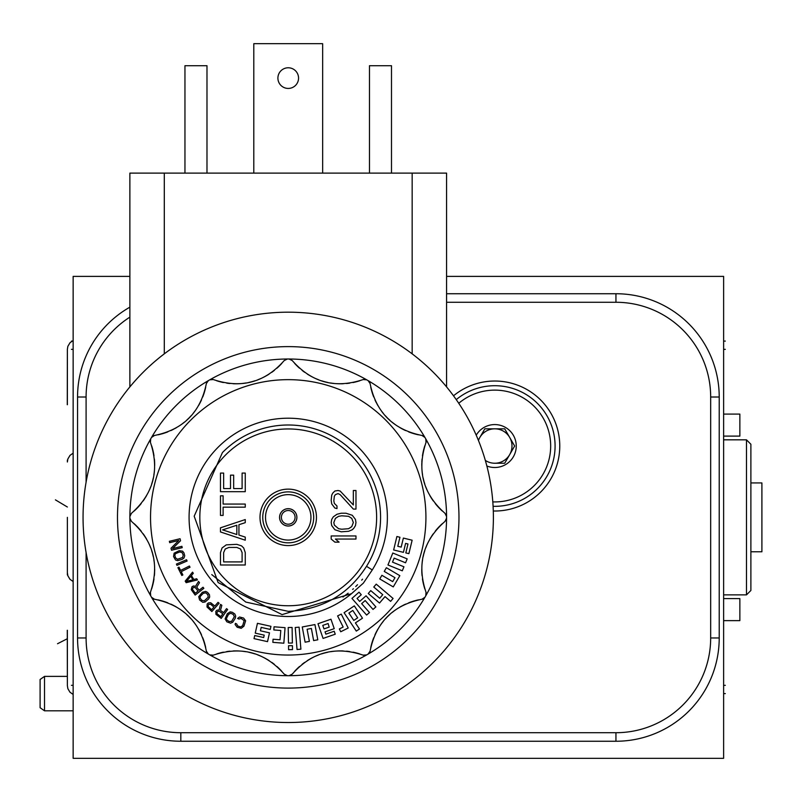 <?xml version="1.0" encoding="UTF-8"?>
<svg xmlns="http://www.w3.org/2000/svg" width="802" height="802" viewBox="0 0 802 802"><rect width="100%" height="100%" fill="white"/><g stroke="black" fill="none" stroke-linecap="round" stroke-linejoin="round"><path stroke-width="1.2" d="M129.874 276.389L73.142 276.389L73.142 758.321L723.625 758.321L723.625 276.389L446.574 276.389M446.574 302.274L615.946 302.274A94.736 94.736 0 0 1 710.672 397.01L710.672 637.971A94.736 94.736 0 0 1 615.946 732.707L180.821 732.707A94.736 94.736 0 0 1 86.095 637.971L86.095 552.478M86.095 482.223L86.095 397.01A94.736 94.736 0 0 1 129.874 317.141M453.511 395.807A64.992 64.992 0 0 1 559.766 446.022A64.992 64.992 0 0 1 493.3 511.004M446.574 293.732L615.946 293.732A103.268 103.268 0 0 1 719.214 397.01L719.214 637.971A103.268 103.268 0 0 1 615.946 741.248L180.821 741.248A103.268 103.268 0 0 1 77.553 637.971L77.553 397.01A103.268 103.268 0 0 1 129.874 307.176M746.482 439.827L746.482 594.873L750.883 590.472L750.883 444.238L746.482 439.827L723.625 439.827M211.868 611.535L219.106 603.224L218.064 602.322L214.836 606.031L210.695 602.743L208.41 602.934L207.157 604.016L207.006 606.994L211.868 611.535M288.229 655.044A137.693 137.693 0 0 1 150.535 517.35A137.693 137.693 0 0 1 288.229 379.657A137.693 137.693 0 0 1 425.922 517.35A137.693 137.693 0 0 1 288.229 655.044M363.376 583.114L351.497 593.681A99.137 99.137 0 0 1 192.811 544.277A99.137 99.137 0 0 1 302.254 419.205A99.137 99.137 0 0 1 372.278 569.931L363.376 583.114M129.884 516.548A158.345 158.345 0 0 0 129.884 518.162L131.428 521.36C153.423 540.809 159.758 564.448 150.435 592.277L150.696 595.826A158.345 158.345 0 0 0 151.498 597.229L154.445 599.224C183.217 605.069 200.52 622.372 206.355 651.134L208.36 654.081A158.345 158.345 0 0 0 209.753 654.893L213.302 655.154C241.141 645.821 264.77 652.156 284.219 674.151L287.417 675.705A158.345 158.345 0 0 0 288.229 675.705A158.345 158.345 0 0 0 289.031 675.705L292.239 674.151C311.677 652.156 335.316 645.821 363.156 655.154L366.704 654.893A158.345 158.345 0 0 0 368.098 654.081L370.103 651.134C375.938 622.362 393.241 605.059 422.012 599.224L424.96 597.229A158.345 158.345 0 0 0 425.762 595.826L426.022 592.277C416.699 564.438 423.025 540.799 445.03 521.36L446.574 518.162A158.345 158.345 0 0 0 446.574 516.548L445.03 513.34C423.025 493.902 416.699 470.263 426.022 442.423L425.762 438.874A158.345 158.345 0 0 0 424.96 437.481L422.012 435.476C393.241 429.641 375.938 412.338 370.103 383.567L368.098 380.619A158.345 158.345 0 0 0 366.704 379.817L363.156 379.557C335.316 388.89 311.677 382.554 292.239 360.559L289.031 359.005A158.345 158.345 0 0 0 288.229 359.005A158.345 158.345 0 0 0 287.417 359.005L284.219 360.559C264.77 382.554 241.141 388.89 213.302 379.557L209.753 379.817A158.345 158.345 0 0 0 208.36 380.619L206.355 383.567C200.51 412.338 183.207 429.641 154.445 435.476L151.498 437.481A158.345 158.345 0 0 0 150.696 438.874L150.435 442.423C159.758 470.263 153.423 493.902 131.428 513.34L129.884 516.548A158.345 158.345 0 0 1 150.696 438.874M129.914 516.037A4.13 4.13 0 0 1 130.004 515.536M151.648 445.842A61.965 61.965 0 0 1 152.51 448.709M152.641 449.21A61.965 61.965 0 0 1 153.994 455.817M154.395 459.065A61.965 61.965 0 0 1 154.676 465.461M154.565 468.629A61.965 61.965 0 0 1 154.335 471.436M154.305 471.766A61.965 61.965 0 0 1 153.874 474.874M153.292 477.962A61.965 61.965 0 0 1 152.751 480.278M152.56 481.01A61.965 61.965 0 0 1 151.678 484.007M150.636 486.964A61.965 61.965 0 0 1 149.763 489.15M149.453 489.872A61.965 61.965 0 0 1 148.109 492.719M146.616 495.516A61.965 61.965 0 0 1 145.483 497.43M144.982 498.253A61.965 61.965 0 0 1 143.177 500.919M141.212 503.526A61.965 61.965 0 0 1 139.177 505.952M139.067 506.082A61.965 61.965 0 0 1 136.731 508.568M136.26 509.049A61.965 61.965 0 0 1 134.195 510.994M150.265 441.902A4.13 4.13 0 0 1 150.174 441.361M150.144 440.839A4.13 4.13 0 0 1 150.195 440.318M151.498 437.481A158.345 158.345 0 0 1 208.36 380.619M209.753 379.817A158.345 158.345 0 0 1 287.417 359.005M287.417 675.705A158.345 158.345 0 0 1 209.753 654.893M208.36 654.081A158.345 158.345 0 0 1 151.498 597.229M150.696 595.826A158.345 158.345 0 0 1 129.884 518.162M130.004 519.165A4.13 4.13 0 0 1 129.914 518.663M134.195 523.716A61.965 61.965 0 0 1 136.37 525.771M136.731 526.132A61.965 61.965 0 0 1 141.212 531.175M143.177 533.791A61.965 61.965 0 0 1 146.626 539.195M148.109 541.982A61.965 61.965 0 0 1 149.312 544.538M149.453 544.839A61.965 61.965 0 0 1 150.636 547.746M151.678 550.703A61.965 61.965 0 0 1 152.37 552.979M152.56 553.711A61.965 61.965 0 0 1 153.302 556.748M153.874 559.836A61.965 61.965 0 0 1 154.215 562.162M154.305 562.944A61.965 61.965 0 0 1 154.565 566.082M154.676 569.25A61.965 61.965 0 0 1 154.656 571.475M154.616 572.438A61.965 61.965 0 0 1 154.395 575.646M153.994 578.894A61.965 61.965 0 0 1 153.453 582.011M153.413 582.172A61.965 61.965 0 0 1 152.641 585.49M152.46 586.142A61.965 61.965 0 0 1 151.648 588.858M150.195 594.392A4.13 4.13 0 0 1 150.144 593.871M150.174 593.34A4.13 4.13 0 0 1 150.265 592.808M153.904 599.104A4.13 4.13 0 0 1 153.393 598.924M158.014 599.876A61.965 61.965 0 0 1 160.921 600.568M161.423 600.708A61.965 61.965 0 0 1 167.819 602.833M170.836 604.117A61.965 61.965 0 0 1 176.51 607.074M179.197 608.748A61.965 61.965 0 0 1 181.513 610.352M181.783 610.543A61.965 61.965 0 0 1 184.27 612.467M186.645 614.512A61.965 61.965 0 0 1 188.38 616.136M188.921 616.668A61.965 61.965 0 0 1 191.076 618.933M193.122 621.319A61.965 61.965 0 0 1 194.575 623.174M195.036 623.796A61.965 61.965 0 0 1 196.841 626.382M198.515 629.069A61.965 61.965 0 0 1 199.608 631.014M200.059 631.856A61.965 61.965 0 0 1 201.472 634.753M202.746 637.76A61.965 61.965 0 0 1 203.828 640.738M203.888 640.888A61.965 61.965 0 0 1 204.871 644.156M205.051 644.808A61.965 61.965 0 0 1 205.703 647.575M206.665 652.186A4.13 4.13 0 0 1 206.475 651.675M212.771 655.314A4.13 4.13 0 0 1 212.239 655.404M211.708 655.434A4.13 4.13 0 0 1 211.187 655.384M281.863 671.384A61.965 61.965 0 0 0 279.708 669.109M279.437 668.838A61.965 61.965 0 0 0 276.951 666.512M274.404 664.367A61.965 61.965 0 0 0 271.798 662.402M269.121 660.607A61.965 61.965 0 0 0 267.046 659.334M266.394 658.963A61.965 61.965 0 0 0 263.597 657.47M260.75 656.136A61.965 61.965 0 0 0 257.843 654.943M254.886 653.901A61.965 61.965 0 0 0 251.908 653.028M251.878 653.018A61.965 61.965 0 0 0 248.831 652.287M245.743 651.705A61.965 61.965 0 0 0 242.635 651.274M239.497 651.013A61.965 61.965 0 0 0 236.339 650.903M235.668 650.903A61.965 61.965 0 0 0 233.151 650.963M229.933 651.184A61.965 61.965 0 0 0 226.695 651.585M223.417 652.166A61.965 61.965 0 0 0 220.099 652.938M219.728 653.039A61.965 61.965 0 0 0 216.72 653.931M286.915 675.665A4.13 4.13 0 0 1 286.414 675.575M289.031 359.005A158.345 158.345 0 0 1 366.704 379.817M368.098 380.619A158.345 158.345 0 0 1 424.96 437.481M425.762 438.874A158.345 158.345 0 0 1 446.574 516.548M446.574 518.162A158.345 158.345 0 0 1 425.762 595.826M424.96 597.229A158.345 158.345 0 0 1 368.098 654.081M366.704 654.893A158.345 158.345 0 0 1 289.031 675.705M290.043 675.575A4.13 4.13 0 0 1 289.542 675.665M359.727 653.931A61.965 61.965 0 0 0 356.72 653.039M356.359 652.938A61.965 61.965 0 0 0 353.04 652.166M349.762 651.585A61.965 61.965 0 0 0 346.524 651.184M343.306 650.963A61.965 61.965 0 0 0 340.74 650.903M340.118 650.903A61.965 61.965 0 0 0 336.96 651.013M333.822 651.274A61.965 61.965 0 0 0 330.705 651.705M327.627 652.287A61.965 61.965 0 0 0 321.572 653.901M318.615 654.943A61.965 61.965 0 0 0 315.707 656.136M312.86 657.47A61.965 61.965 0 0 0 310.063 658.963M309.452 659.314A61.965 61.965 0 0 0 307.336 660.607M304.66 662.402A61.965 61.965 0 0 0 302.053 664.367M299.507 666.512A61.965 61.965 0 0 0 297.011 668.838M296.75 669.109A61.965 61.965 0 0 0 294.595 671.384M289.542 359.035A4.13 4.13 0 0 1 290.043 359.136M294.595 363.326A61.965 61.965 0 0 0 296.74 365.592M297.011 365.862A61.965 61.965 0 0 0 299.507 368.198M302.053 370.334A61.965 61.965 0 0 0 304.66 372.298M307.336 374.103A61.965 61.965 0 0 0 309.412 375.366M310.063 375.747A61.965 61.965 0 0 0 312.86 377.231M315.707 378.574A61.965 61.965 0 0 0 318.615 379.767M321.572 380.8A61.965 61.965 0 0 0 327.627 382.424M330.705 383.005A61.965 61.965 0 0 0 333.822 383.426M336.96 383.697A61.965 61.965 0 0 0 340.118 383.797M340.79 383.797A61.965 61.965 0 0 0 343.306 383.737M346.524 383.516A61.965 61.965 0 0 0 349.762 383.125M353.04 382.544A61.965 61.965 0 0 0 356.359 381.762M356.73 381.672A61.965 61.965 0 0 0 359.727 380.78M363.677 379.386A4.13 4.13 0 0 1 364.218 379.296M364.74 379.276A4.13 4.13 0 0 1 365.261 379.316M369.792 382.514A4.13 4.13 0 0 1 369.983 383.025M418.443 434.824A61.965 61.965 0 0 1 415.536 434.133M415.035 434.002A61.965 61.965 0 0 1 408.629 431.877M405.622 430.594A61.965 61.965 0 0 1 399.947 427.636M397.251 425.962A61.965 61.965 0 0 1 394.935 424.358M394.674 424.158A61.965 61.965 0 0 1 392.188 422.243M389.812 420.198A61.965 61.965 0 0 1 388.078 418.564M387.536 418.042A61.965 61.965 0 0 1 385.381 415.767M383.336 413.391A61.965 61.965 0 0 1 381.882 411.536M381.411 410.905A61.965 61.965 0 0 1 379.617 408.318M377.942 405.632A61.965 61.965 0 0 1 376.85 403.697M376.399 402.845A61.965 61.965 0 0 1 374.985 399.957M373.712 396.95A61.965 61.965 0 0 1 372.619 393.972M372.569 393.812A61.965 61.965 0 0 1 371.577 390.554M371.406 389.892A61.965 61.965 0 0 1 370.755 387.135M422.554 435.596A4.13 4.13 0 0 1 423.065 435.787M426.263 440.318A4.13 4.13 0 0 1 426.303 440.839M426.283 441.361A4.13 4.13 0 0 1 426.193 441.902M442.263 510.994A61.965 61.965 0 0 1 440.087 508.939M439.717 508.568A61.965 61.965 0 0 1 435.245 503.526M433.27 500.919A61.965 61.965 0 0 1 429.832 495.516M428.348 492.719A61.965 61.965 0 0 1 427.135 490.172M427.005 489.872A61.965 61.965 0 0 1 425.812 486.964M424.779 484.007A61.965 61.965 0 0 1 424.088 481.721M423.887 481A61.965 61.965 0 0 1 423.155 477.952M422.574 474.874A61.965 61.965 0 0 1 422.243 472.538M422.153 471.756A61.965 61.965 0 0 1 421.892 468.629M421.782 465.461A61.965 61.965 0 0 1 421.802 463.235M421.842 462.273A61.965 61.965 0 0 1 422.063 459.065M422.464 455.817A61.965 61.965 0 0 1 423.005 452.699M423.035 452.539A61.965 61.965 0 0 1 423.817 449.21M423.987 448.559A61.965 61.965 0 0 1 424.799 445.842M446.443 515.536A4.13 4.13 0 0 1 446.544 516.037M446.544 518.663A4.13 4.13 0 0 1 446.443 519.165M424.799 588.858A61.965 61.965 0 0 1 423.947 585.991M423.817 585.49A61.965 61.965 0 0 1 422.453 578.884M422.063 575.646A61.965 61.965 0 0 1 421.782 569.24M421.892 566.082A61.965 61.965 0 0 1 422.123 563.265M422.153 562.944A61.965 61.965 0 0 1 422.574 559.826M423.155 556.748A61.965 61.965 0 0 1 423.697 554.433M423.887 553.701A61.965 61.965 0 0 1 424.779 550.693M425.822 547.736A61.965 61.965 0 0 1 426.694 545.55M427.005 544.829A61.965 61.965 0 0 1 428.348 541.982M429.832 539.185A61.965 61.965 0 0 1 430.965 537.27M431.476 536.458A61.965 61.965 0 0 1 433.28 533.791M435.245 531.175A61.965 61.965 0 0 1 437.28 528.749M437.391 528.628A61.965 61.965 0 0 1 439.717 526.132M440.198 525.661A61.965 61.965 0 0 1 442.263 523.716M426.193 592.808A4.13 4.13 0 0 1 426.283 593.34M426.303 593.871A4.13 4.13 0 0 1 426.263 594.392M423.065 598.924A4.13 4.13 0 0 1 422.554 599.104M370.755 647.575A61.965 61.965 0 0 1 371.446 644.658M371.577 644.156A61.965 61.965 0 0 1 373.712 637.76M374.985 634.753A61.965 61.965 0 0 1 377.942 629.069M379.617 626.382A61.965 61.965 0 0 1 381.221 624.066M381.421 623.796A61.965 61.965 0 0 1 383.336 621.309M385.381 618.933A61.965 61.965 0 0 1 387.015 617.199M387.546 616.668A61.965 61.965 0 0 1 389.812 614.502M392.188 612.467A61.965 61.965 0 0 1 394.043 611.004M394.674 610.543A61.965 61.965 0 0 1 397.261 608.738M399.947 607.064A61.965 61.965 0 0 1 401.882 605.971M402.734 605.52A61.965 61.965 0 0 1 405.622 604.106M408.639 602.833A61.965 61.965 0 0 1 411.606 601.751M411.767 601.69A61.965 61.965 0 0 1 415.035 600.708M415.687 600.528A61.965 61.965 0 0 1 418.443 599.876M369.983 651.675A4.13 4.13 0 0 1 369.792 652.186M365.261 655.384A4.13 4.13 0 0 1 364.74 655.434M364.218 655.404A4.13 4.13 0 0 1 363.677 655.314M288.229 312.189A205.162 205.162 0 0 0 83.057 517.35A205.162 205.162 0 0 0 288.229 722.522A205.162 205.162 0 0 0 493.39 517.35A205.162 205.162 0 0 0 288.229 312.189M436.849 375.917L438.504 377.672M439.997 379.296L442.884 382.544M443.376 383.105L444.258 384.138M444.328 384.218L444.779 384.739M444.99 384.99L445.471 385.562M415.246 356.228L412.158 353.842L412.158 173.112L446.574 173.112L446.574 386.895L445.11 385.13M444.98 384.99L442.263 381.832M442.143 381.692L440.779 380.158M439.165 378.384L437.301 376.389M435.175 374.173L432.809 371.787M427.426 366.634L424.499 363.978M421.461 361.331L418.363 358.735M412.158 173.112L164.3 173.112L164.3 353.842L161.212 356.228M131.348 385.13L129.874 386.895L129.874 173.112L164.3 173.112M158.094 358.735L154.997 361.331M151.959 363.978L149.032 366.624M143.648 371.787L141.282 374.173M139.157 376.389L137.292 378.384M135.678 380.158L134.315 381.692M134.195 381.832L130.987 385.562M131.678 384.739L132.119 384.228M132.19 384.138L133.082 383.105M133.543 382.574L136.46 379.296M137.954 377.672L139.598 375.917M362.534 579.184L361.712 580.147M357.522 584.748L355.737 586.533M353.411 588.728L352.639 589.43M348.158 593.199L342.965 597.019M372.278 569.931L366.504 566.322A92.33 92.33 0 0 0 222.425 452.579L194.184 516.197L218.134 582.583L282.093 614.613L351.497 593.681M366.504 566.322C348.349 594.663 322.254 609.67 288.229 611.345L245.793 602.071L211.768 574.593M288.229 605.751A88.4 88.4 0 0 1 199.828 517.35A88.4 88.4 0 0 1 288.229 428.95A88.4 88.4 0 0 1 376.629 517.35A88.4 88.4 0 0 1 288.229 605.751M355.978 535.947L331.186 535.947L331.186 539.044L334.875 542.142L339.096 542.142L335.406 539.044L355.978 539.044L355.978 535.947M341.211 531.806L348.589 531.295L352.278 529.741L353.862 528.197L355.446 525.611L355.978 522.513L355.446 519.415L352.278 515.285L345.953 513.22L341.211 513.22L336.99 514.252L333.301 516.839L331.717 519.415L331.186 522.513L331.717 525.611L334.875 529.741L341.211 531.806M353.341 509.09L355.978 509.09L355.978 490.503L353.341 490.503L353.341 504.959L340.148 491.014L338.043 490.503L334.875 491.014L332.77 493.08L331.717 495.145L331.186 500.318L331.717 503.927L334.875 508.057L336.99 508.578L336.99 505.992L334.354 503.415L333.822 500.829L334.354 496.177L335.406 494.633L338.043 493.601L340.148 494.633L353.341 509.09M220.48 552.598L220.48 564.999L245.262 564.999L245.262 552.598L243.688 547.956L241.572 545.891L236.831 544.337L226.284 544.859L222.064 547.956L220.48 552.598M220.48 527.816L220.48 531.947L245.262 540.207L245.262 537.109L238.936 535.044L238.936 524.719L245.262 522.653L245.262 519.556L220.48 527.816M220.48 495.806L220.48 515.425L223.116 515.425L223.116 507.165L245.262 507.165L245.262 504.067L223.116 504.067L223.116 495.806L220.48 495.806M242.104 473.08L242.104 488.578L233.663 488.578L233.663 475.145L230.505 475.145L230.505 488.578L223.648 488.578L223.648 473.08L220.48 473.08L220.48 491.676L245.262 491.676L245.262 473.08L242.104 473.08M288.229 491.877A25.474 25.474 0 0 1 313.702 517.35A25.474 25.474 0 0 1 288.229 542.824A25.474 25.474 0 0 1 262.755 517.35A25.474 25.474 0 0 1 288.229 491.877M288.229 526.032A8.672 8.672 0 0 1 279.557 517.35A8.672 8.672 0 0 1 288.229 508.679A8.672 8.672 0 0 1 296.9 517.35A8.672 8.672 0 0 1 288.229 526.032M341.732 529.23L338.574 528.708L334.354 525.099L333.822 522.513L335.406 518.383L338.574 516.318L341.732 515.806L348.589 516.318L351.757 518.383L353.341 522.513L351.757 526.643L348.589 528.708L341.732 529.23M223.648 561.901L223.648 552.598L225.232 548.989L228.921 547.435L236.831 547.435L240.52 548.989L242.104 552.598L242.104 561.901L223.648 561.901M222.595 529.881L236.831 525.24L236.831 534.533L222.595 529.881M253.803 173.112L253.803 43.679L322.655 43.679L322.655 173.112M288.229 67.779A10.326 10.326 0 0 1 298.555 78.105A10.326 10.326 0 0 1 288.229 88.431A10.326 10.326 0 0 1 277.903 78.105A10.326 10.326 0 0 1 288.229 67.779M391.496 173.112L391.496 65.714L369.471 65.714L369.471 173.112M206.986 173.112L206.986 65.714L184.951 65.714L184.951 173.112M286.414 359.136A4.13 4.13 0 0 1 286.915 359.035M216.72 380.78A61.965 61.965 0 0 0 219.738 381.672M220.099 381.762A61.965 61.965 0 0 0 223.417 382.544M226.695 383.125A61.965 61.965 0 0 0 229.933 383.516M233.151 383.737A61.965 61.965 0 0 0 235.708 383.797M236.339 383.797A61.965 61.965 0 0 0 239.497 383.697M242.635 383.426A61.965 61.965 0 0 0 245.743 383.005M248.831 382.424A61.965 61.965 0 0 0 251.878 381.692M251.918 381.682A61.965 61.965 0 0 0 254.886 380.8M257.843 379.767A61.965 61.965 0 0 0 260.75 378.574M263.597 377.231A61.965 61.965 0 0 0 266.394 375.747M267.006 375.396A61.965 61.965 0 0 0 269.121 374.103M271.798 372.298A61.965 61.965 0 0 0 274.404 370.334M276.951 368.198A61.965 61.965 0 0 0 279.437 365.862M279.708 365.602A61.965 61.965 0 0 0 281.863 363.326M211.187 379.316A4.13 4.13 0 0 1 211.708 379.276M212.239 379.296A4.13 4.13 0 0 1 212.771 379.386M206.475 383.025A4.13 4.13 0 0 1 206.665 382.514M205.703 387.135A61.965 61.965 0 0 1 205.011 390.053M204.871 390.554A61.965 61.965 0 0 1 202.746 396.95M201.472 399.957A61.965 61.965 0 0 1 198.515 405.642M196.841 408.328A61.965 61.965 0 0 1 195.237 410.644M195.036 410.915A61.965 61.965 0 0 1 193.112 413.391M191.066 415.777A61.965 61.965 0 0 1 189.442 417.511M188.911 418.042A61.965 61.965 0 0 1 186.645 420.198M184.26 422.243A61.965 61.965 0 0 1 182.405 423.697M181.783 424.168A61.965 61.965 0 0 1 179.197 425.962M176.51 427.636A61.965 61.965 0 0 1 174.565 428.729M173.723 429.18A61.965 61.965 0 0 1 170.826 430.594M167.819 431.877A61.965 61.965 0 0 1 164.841 432.96M164.691 433.01A61.965 61.965 0 0 1 161.423 434.002M160.771 434.173A61.965 61.965 0 0 1 158.014 434.824M153.393 435.787A4.13 4.13 0 0 1 153.904 435.596M403.366 538.082L401.18 547.114L397.782 546.292L399.957 537.26L396.89 536.518L393.642 549.971L403.426 552.337L405.591 543.405L407.977 543.977L405.812 552.919L408.88 553.661L412.138 540.207L403.366 538.082M392.81 553.019L387.947 564.969L402.293 570.813L403.937 566.793L392.509 562.132L394.143 558.122L405.561 562.793L407.165 558.874L392.81 553.019M386.374 567.716L384.248 571.415L394.995 577.701L392.669 581.63L381.902 575.295L379.757 578.934L393.261 586.904L399.847 575.666L386.374 567.716M376.238 584.147L373.772 587.044L382.755 594.673L379.717 598.252L370.735 590.613L368.268 593.51L379.516 603.044L385.02 596.598L390.614 601.36L393.08 598.472L376.238 584.147M366.073 595.786L359.677 601.42L357.05 598.442L361.271 594.723L359.035 592.177L351.948 598.422L366.624 615.064L369.481 612.538L361.652 603.665L365.181 600.548L373.01 609.43L375.877 606.903L366.073 595.786M355.406 622.893L362.484 618.202L354.314 605.871L344.078 612.678L356.299 631.104L359.466 629.009L355.406 622.893M353.772 620.417L348.89 613.059L352.8 610.462L357.682 617.831L353.772 620.417M341.261 614.101L337.602 615.926L343.166 627.044L339.346 628.958L340.74 631.755L348.208 628.016L341.261 614.101M334.213 631.244L325.833 634.161L325.031 631.856L334.233 628.658L330.955 619.224L317.973 623.735L323.086 638.432L335.236 634.202L334.213 631.244M329.191 627.104L324.008 628.908L322.765 625.4L328.108 623.525L329.191 627.104M314.935 624.578L302.254 626.963L305.111 642.191L309.392 641.389L307.106 629.259L311.366 628.457L313.632 640.587L317.792 639.806L314.935 624.578M299.106 627.174L295.236 627.495L297.041 649.5L300.89 649.179L299.106 627.174M292.419 645.66L288.53 645.72L288.59 649.69L292.489 649.63L292.419 645.66M285.061 627.675L274.063 626.793L273.813 629.961L280.8 630.492L280.018 639.765L273.081 639.224L272.84 642.342L283.838 643.204L285.061 627.675M269.492 632.838L260.429 630.803L261.191 627.385L270.254 629.42L270.946 626.332L257.442 623.314L255.247 633.139L264.219 635.144L263.688 637.54L254.715 635.535L254.023 638.623L267.527 641.64L269.492 632.838M292.098 627.455L288.209 627.525L288.479 643.084L292.369 643.014L292.098 627.455M241.212 628.307L243.928 626.192L245.623 620.778L243.577 618.061L239.527 616.999L237.613 618.442L238.866 619.014L241.121 618.492L244.179 620.638L242.675 625.62L240.55 626.984L237.743 625.961L236.65 623.926L235.387 623.354L235.116 624.517L237.161 627.244L241.212 628.307M235.257 618.292L235.708 616.126L234.826 613.991L232.359 612.297L230.214 611.866L227.307 613.71L225.091 618.923L226.856 621.831L230.585 623.174L232.71 622.242L235.257 618.292M229.141 621.53L226.876 619.956L226.465 618.362L228.5 614.392L230.745 613.259L233.242 614.432L234.334 616.678L231.638 621.349L229.141 621.53M223.648 612.648L220.48 610.382L221.853 605.309L220.55 604.377L219.086 609.961L216.961 610.172L215.818 611.365L215.949 614.342L221.222 618.402L227.638 609.45L226.515 608.648L223.648 612.648M219.287 611.254L222.836 613.791L220.781 616.648L216.821 613.52L217.352 611.595L219.287 611.254M210.625 604.237L213.913 607.094L211.598 609.751L207.949 606.252L208.66 604.387L210.625 604.237M208.63 598.964L209.693 597.019L209.452 594.713L207.578 592.387L205.643 591.375L202.325 592.297L198.716 596.668L199.568 599.956L202.766 602.312L205.071 602.021L208.63 598.964M201.853 600.327L200.129 598.162L200.199 596.528L203.277 593.3L205.753 592.848L207.818 594.683L208.209 597.159L204.299 600.858L201.853 600.327M199.127 590.242L196.731 587.164L199.498 582.693L198.515 581.42L195.518 586.362L193.422 585.951L191.989 586.773L191.257 589.66L195.157 595.064L203.858 588.317L203.016 587.224L199.127 590.242M195.347 587.655L198.014 591.104L195.237 593.259L192.33 589.129L193.392 587.435L195.347 587.655M193.292 573.32L192.56 572.157L185.192 581.129L186.174 582.683L197.452 579.916L196.711 578.753L193.843 579.475L191.397 575.595L193.292 573.32M186.475 581.41L190.726 576.287L192.931 579.786L186.475 581.41M178.956 567.144L177.914 567.676L181.813 575.475L182.856 574.944L181.222 571.666L190.024 567.255L189.402 566.022L180.6 570.433L178.956 567.144M187.097 561.029L186.555 559.756L176.42 564.067L176.951 565.33L187.097 561.029M182.234 559.325L183.999 557.981L184.721 555.786L183.959 552.889L182.615 551.174L179.207 550.663L174.124 553.179L173.563 556.528L175.518 559.986L177.743 560.658L182.234 559.325M175.498 557.801L174.806 555.124L175.528 553.651L179.658 551.966L182.104 552.568L183.237 555.094L182.595 557.5L177.503 559.285L175.498 557.801M171.026 548.237L171.518 550.242L182.224 547.656L181.904 546.322L172.56 548.578L180.55 540.738L180.069 538.733L169.362 541.32L169.683 542.663L178.796 540.458L171.026 548.237M288.229 508.719A8.632 8.632 0 0 1 296.86 517.35A8.632 8.632 0 0 1 288.229 525.982A8.632 8.632 0 0 1 279.597 517.35A8.632 8.632 0 0 1 288.229 508.719M288.229 524.197A6.837 6.837 0 0 1 281.392 517.35A6.837 6.837 0 0 1 288.229 510.513A6.837 6.837 0 0 1 295.066 517.35A6.837 6.837 0 0 1 288.229 524.197M458.754 403.276A55.899 55.899 0 0 1 550.673 446.022A55.899 55.899 0 0 1 492.809 501.892M486.864 466.002A21.484 21.484 0 0 0 516.247 446.022A21.484 21.484 0 0 0 476.228 435.195M456.248 399.617A60.31 60.31 0 0 1 555.084 446.022A60.31 60.31 0 0 1 493.1 506.313M504.709 428.819L494.774 428.819A17.213 17.213 0 0 1 511.987 446.022A17.213 17.213 0 0 1 485.34 460.418A17.213 17.213 0 0 0 494.764 463.235L504.709 463.235L509.681 454.634A17.213 17.213 0 0 1 494.784 463.235L504.709 463.235L514.643 446.022L504.709 428.819L484.829 428.819L479.867 437.421A17.213 17.213 0 0 1 494.764 428.819L484.829 428.819L478.303 440.128M514.643 446.022L509.681 437.421A17.213 17.213 0 0 1 509.681 454.634M478.463 440.519A17.213 17.213 0 0 1 509.681 437.421M750.883 551.776L761.9 551.776L761.9 482.924L750.883 482.924M723.625 436.108L739.865 436.108L739.865 414.083L723.625 414.083M723.625 598.593L739.865 598.593L739.865 620.628L723.625 620.628M67.368 630.262L67.368 685.62L67.278 630.262M67.368 517.35L67.368 572.708L67.368 517.35M67.368 404.719L67.368 349.361L67.278 404.719M40.1 679.474L40.1 707.725L44.511 710.813L44.511 676.387L40.1 679.474M723.625 349.361L725.319 349.361L723.625 349.361M723.625 341.101L725.319 341.101L723.625 341.101M723.625 685.339L725.319 685.339L723.625 685.339M723.625 693.6L725.319 693.6L723.625 693.6M57.523 643.735L67.368 638.713M55.418 499.857L67.368 507.004L55.418 499.857M71.438 349.361L73.142 349.361M71.438 341.101L72.04 341.101M71.438 685.339L73.142 685.339M615.946 732.707L615.946 741.248M710.672 637.971L719.214 637.971M710.672 397.01L719.214 397.01M615.946 302.274L615.946 293.732M86.095 397.01L77.553 397.01M86.095 637.971L77.553 637.971M180.821 732.707L180.821 741.248M288.229 346.614A170.746 170.746 0 0 0 117.483 517.35A170.746 170.746 0 0 0 288.229 688.096A170.746 170.746 0 0 0 458.975 517.35A170.746 170.746 0 0 0 288.229 346.614M288.229 489.13A28.23 28.23 0 0 1 316.459 517.35A28.23 28.23 0 0 1 288.229 545.581A28.23 28.23 0 0 1 259.998 517.35A28.23 28.23 0 0 1 288.229 489.13M288.229 494.633A22.717 22.717 0 0 1 310.945 517.35A22.717 22.717 0 0 1 288.229 540.077A22.717 22.717 0 0 1 265.512 517.35A22.717 22.717 0 0 1 288.229 494.633M746.482 594.873L723.625 594.873M67.368 685.62L67.869 688.697L69.944 692.186L73.142 694.452M73.142 581.54L69.944 579.275L67.869 575.786L67.368 572.708L67.368 574.914M67.368 460.067L67.368 462.002L67.859 458.955L70.025 455.346L73.142 453.17M73.142 340.529L70.025 342.715L67.859 346.324L67.368 349.361M67.368 676.387L44.511 676.387M73.142 710.813L44.511 710.813"/></g></svg>
